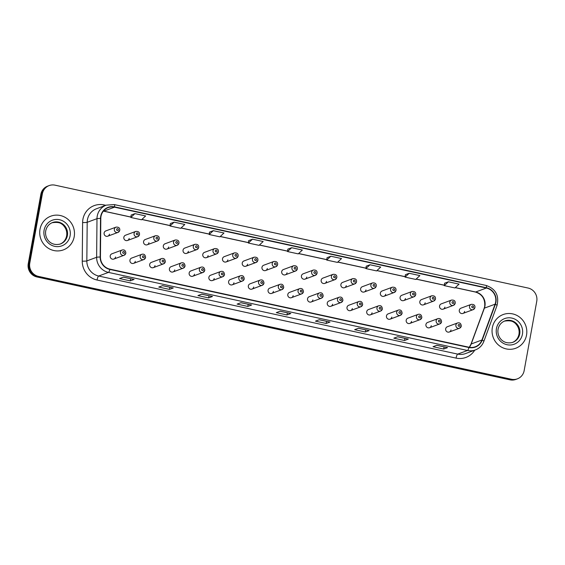 <?xml version="1.0" encoding="UTF-8"?>
<svg xmlns="http://www.w3.org/2000/svg" width="565" height="565" viewBox="0 0 565 565"><rect width="100%" height="100%" fill="white"/><g stroke="black" fill="none" stroke-linecap="round" stroke-linejoin="round"><path stroke-width="0.85" d="M145.53 257.506A2.811 2.705 -110.3 0 1 141.123 259.031A2.811 2.705 -110.3 0 1 141.879 254.285L131.645 258.078A2.811 2.705 69.7 0 0 130.882 262.824A2.811 2.705 69.7 0 0 135.289 261.298M165.263 261.793A2.811 2.705 -110.3 0 1 160.848 263.318A2.811 2.705 -110.3 0 1 161.611 258.579L151.378 262.372A2.811 2.705 69.7 0 0 150.615 267.111A2.811 2.705 69.7 0 0 155.022 265.585M184.995 266.087A2.811 2.705 -110.3 0 1 180.581 267.612A2.811 2.705 -110.3 0 1 181.344 262.873L171.11 266.666A2.811 2.705 69.7 0 0 170.347 271.405A2.811 2.705 69.7 0 0 174.755 269.879M204.728 270.381A2.811 2.705 -110.3 0 1 200.314 271.906A2.811 2.705 -110.3 0 1 201.076 267.16L190.843 270.953A2.811 2.705 69.7 0 0 190.08 275.692A2.811 2.705 69.7 0 0 194.487 274.173M224.453 274.668A2.811 2.705 -110.3 0 1 220.046 276.193A2.811 2.705 -110.3 0 1 220.809 271.454L210.568 275.247A2.811 2.705 69.7 0 0 209.813 279.986A2.811 2.705 69.7 0 0 214.22 278.46M244.186 278.962A2.811 2.705 -110.3 0 1 239.779 280.487A2.811 2.705 -110.3 0 1 240.542 275.741L230.301 279.534A2.811 2.705 69.7 0 0 229.545 284.28A2.811 2.705 69.7 0 0 233.952 282.754M263.919 283.249A2.811 2.705 -110.3 0 1 259.512 284.774A2.811 2.705 -110.3 0 1 260.274 280.035L250.034 283.828A2.811 2.705 69.7 0 0 249.278 288.567A2.811 2.705 69.7 0 0 253.685 287.041M283.651 287.543A2.811 2.705 -110.3 0 1 279.244 289.068A2.811 2.705 -110.3 0 1 280.007 284.329L269.766 288.122A2.811 2.705 69.7 0 0 269.004 292.861A2.811 2.705 69.7 0 0 273.418 291.335M303.384 291.837A2.811 2.705 -110.3 0 1 298.977 293.362A2.811 2.705 -110.3 0 1 299.74 288.616L289.499 292.409A2.811 2.705 69.7 0 0 288.736 297.148A2.811 2.705 69.7 0 0 293.15 295.629M323.116 296.124A2.811 2.705 -110.3 0 1 318.709 297.649A2.811 2.705 -110.3 0 1 319.472 292.91L309.232 296.703A2.811 2.705 69.7 0 0 308.469 301.442A2.811 2.705 69.7 0 0 312.883 299.916M342.849 300.418A2.811 2.705 -110.3 0 1 338.442 301.943A2.811 2.705 -110.3 0 1 339.205 297.204L328.964 300.99A2.811 2.705 69.7 0 0 328.201 305.736A2.811 2.705 69.7 0 0 332.608 304.21M362.582 304.712A2.811 2.705 -110.3 0 1 358.175 306.23A2.811 2.705 -110.3 0 1 358.93 301.491L348.697 305.284A2.811 2.705 69.7 0 0 347.934 310.023A2.811 2.705 69.7 0 0 352.341 308.497M382.314 308.998A2.811 2.705 -110.3 0 1 377.907 310.524A2.811 2.705 -110.3 0 1 378.663 305.785L368.429 309.578A2.811 2.705 69.7 0 0 367.667 314.317A2.811 2.705 69.7 0 0 372.074 312.791M402.047 313.293A2.811 2.705 -110.3 0 1 397.633 314.818A2.811 2.705 -110.3 0 1 398.396 310.072L388.162 313.865A2.811 2.705 69.7 0 0 387.399 318.611A2.811 2.705 69.7 0 0 391.806 317.085M421.78 317.579A2.811 2.705 -110.3 0 1 417.366 319.105A2.811 2.705 -110.3 0 1 418.128 314.366L407.895 318.159A2.811 2.705 69.7 0 0 407.132 322.898A2.811 2.705 69.7 0 0 411.539 321.372M441.512 321.873A2.811 2.705 -110.3 0 1 437.098 323.399A2.811 2.705 -110.3 0 1 437.861 318.66L427.627 322.446A2.811 2.705 69.7 0 0 426.865 327.192A2.811 2.705 69.7 0 0 431.272 325.666M461.238 326.167A2.811 2.705 -110.3 0 1 456.831 327.686A2.811 2.705 -110.3 0 1 457.594 322.947L447.353 326.74A2.811 2.705 69.7 0 0 446.597 331.478A2.811 2.705 69.7 0 0 451.004 329.953M125.797 253.212A2.811 2.705 -110.3 0 1 121.39 254.737A2.811 2.705 -110.3 0 1 122.146 249.998L111.912 253.791A2.811 2.705 69.7 0 0 111.15 258.53A2.811 2.705 69.7 0 0 115.557 257.004M139.428 234.63A2.811 2.705 -110.3 0 1 135.021 236.156A2.811 2.705 -110.3 0 1 135.784 231.417L125.543 235.21A2.811 2.705 69.7 0 0 124.78 239.948A2.811 2.705 69.7 0 0 129.194 238.423M159.161 238.924A2.811 2.705 -110.3 0 1 154.754 240.45A2.811 2.705 -110.3 0 1 155.516 235.704L145.276 239.496A2.811 2.705 69.7 0 0 144.513 244.242A2.811 2.705 69.7 0 0 148.927 242.717M178.893 243.218A2.811 2.705 -110.3 0 1 174.486 244.737A2.811 2.705 -110.3 0 1 175.249 239.998L165.008 243.79A2.811 2.705 69.7 0 0 164.246 248.529A2.811 2.705 69.7 0 0 168.653 247.004M198.626 247.505A2.811 2.705 -110.3 0 1 194.219 249.031A2.811 2.705 -110.3 0 1 194.974 244.292L184.741 248.084A2.811 2.705 69.7 0 0 183.978 252.823A2.811 2.705 69.7 0 0 188.385 251.298M218.358 251.799A2.811 2.705 -110.3 0 1 213.951 253.325A2.811 2.705 -110.3 0 1 214.707 248.579L204.474 252.371A2.811 2.705 69.7 0 0 203.711 257.11A2.811 2.705 69.7 0 0 208.118 255.592M238.091 256.086A2.811 2.705 -110.3 0 1 233.684 257.612A2.811 2.705 -110.3 0 1 234.44 252.873L224.206 256.665A2.811 2.705 69.7 0 0 223.443 261.404A2.811 2.705 69.7 0 0 227.85 259.879M257.824 260.38A2.811 2.705 -110.3 0 1 253.41 261.906A2.811 2.705 -110.3 0 1 254.172 257.167L243.939 260.952A2.811 2.705 69.7 0 0 243.176 265.698A2.811 2.705 69.7 0 0 247.583 264.173M277.556 264.674A2.811 2.705 -110.3 0 1 273.142 266.193A2.811 2.705 -110.3 0 1 273.905 261.454L263.671 265.246A2.811 2.705 69.7 0 0 262.909 269.985A2.811 2.705 69.7 0 0 267.316 268.46M297.282 268.961A2.811 2.705 -110.3 0 1 292.875 270.487A2.811 2.705 -110.3 0 1 293.638 265.748L283.404 269.54A2.811 2.705 69.7 0 0 282.641 274.279A2.811 2.705 69.7 0 0 287.048 272.754M317.014 273.255A2.811 2.705 -110.3 0 1 312.607 274.781A2.811 2.705 -110.3 0 1 313.37 270.035L303.13 273.827A2.811 2.705 69.7 0 0 302.374 278.573A2.811 2.705 69.7 0 0 306.781 277.048M336.747 277.542A2.811 2.705 -110.3 0 1 332.34 279.068A2.811 2.705 -110.3 0 1 333.103 274.329L322.862 278.121A2.811 2.705 69.7 0 0 322.106 282.86A2.811 2.705 69.7 0 0 326.514 281.335M356.48 281.836A2.811 2.705 -110.3 0 1 352.073 283.362A2.811 2.705 -110.3 0 1 352.835 278.623L342.595 282.408A2.811 2.705 69.7 0 0 341.832 287.154A2.811 2.705 69.7 0 0 346.246 285.629M376.212 286.13A2.811 2.705 -110.3 0 1 371.805 287.649A2.811 2.705 -110.3 0 1 372.568 282.91L362.327 286.702A2.811 2.705 69.7 0 0 361.565 291.441A2.811 2.705 69.7 0 0 365.979 289.916M395.945 290.417A2.811 2.705 -110.3 0 1 391.538 291.943A2.811 2.705 -110.3 0 1 392.301 287.204L382.06 290.996A2.811 2.705 69.7 0 0 381.297 295.735A2.811 2.705 69.7 0 0 385.711 294.21M415.678 294.711A2.811 2.705 -110.3 0 1 411.271 296.237A2.811 2.705 -110.3 0 1 412.033 291.491L401.793 295.283A2.811 2.705 69.7 0 0 401.03 300.029A2.811 2.705 69.7 0 0 405.437 298.504M435.41 298.998A2.811 2.705 -110.3 0 1 431.003 300.524A2.811 2.705 -110.3 0 1 431.759 295.785L421.525 299.577A2.811 2.705 69.7 0 0 420.763 304.316A2.811 2.705 69.7 0 0 425.17 302.791M455.143 303.292A2.811 2.705 -110.3 0 1 450.736 304.818A2.811 2.705 -110.3 0 1 451.492 300.079L441.258 303.871A2.811 2.705 69.7 0 0 440.495 308.61A2.811 2.705 69.7 0 0 444.902 307.085M474.875 307.586A2.811 2.705 -110.3 0 1 470.468 309.112A2.811 2.705 -110.3 0 1 471.224 304.365L460.991 308.158A2.811 2.705 69.7 0 0 460.228 312.897A2.811 2.705 69.7 0 0 464.635 311.379M119.695 230.343A2.811 2.705 -110.3 0 1 115.288 231.869A2.811 2.705 -110.3 0 1 116.051 227.123L105.81 230.916A2.811 2.705 69.7 0 0 105.048 235.654A2.811 2.705 69.7 0 0 109.462 234.136M40.002 229.312A17.988 17.31 69.7 0 0 45.977 246.502A17.988 17.31 69.7 0 0 63.344 249.899A17.988 17.31 69.7 0 0 74.192 236.749A17.988 17.31 69.7 0 0 68.217 219.552A17.988 17.31 69.7 0 0 50.85 216.162A17.988 17.31 69.7 0 0 40.002 229.312A17.988 17.31 69.7 0 0 45.977 246.502A17.988 17.31 69.7 0 0 63.344 249.899A17.988 17.31 69.7 0 0 74.192 236.749A17.988 17.31 69.7 0 0 68.217 219.552A17.988 17.31 69.7 0 0 50.85 216.162A17.988 17.31 69.7 0 0 40.002 229.312M492.341 327.686A17.988 17.31 69.7 0 0 498.316 344.876A17.988 17.31 69.7 0 0 515.683 348.273A17.988 17.31 69.7 0 0 526.531 335.123A17.988 17.31 69.7 0 0 520.556 317.926A17.988 17.31 69.7 0 0 503.189 314.536A17.988 17.31 69.7 0 0 492.341 327.686A17.988 17.31 69.7 0 0 498.316 344.876A17.988 17.31 69.7 0 0 515.683 348.273A17.988 17.31 69.7 0 0 526.531 335.123A17.988 17.31 69.7 0 0 520.556 317.926A17.988 17.31 69.7 0 0 503.189 314.536A17.988 17.31 69.7 0 0 492.341 327.686M101.001 216.374A11.992 11.54 -110.3 0 1 108.233 207.602A11.992 11.54 -110.3 0 1 114.518 207.171L486.366 288.037A11.992 11.54 -110.3 0 1 495.095 304.189L481.931 340.01A11.992 11.54 -110.3 0 1 475.236 346.79A11.992 11.54 -110.3 0 1 468.95 347.221L109.914 269.138A11.992 11.54 -110.3 0 1 100.443 257.047L100.803 218.436A11.992 11.54 -110.3 0 1 101.001 216.374M100.711 216.31A12.289 11.83 69.7 0 0 100.514 218.429L100.153 257.04A12.289 11.83 69.7 0 0 109.864 269.434L468.901 347.51A12.289 11.83 69.7 0 0 482.199 340.123L495.371 304.295A12.289 11.83 69.7 0 0 486.416 287.747L114.575 206.882A12.289 11.83 69.7 0 0 100.711 216.31M49.162 185.574L47.63 186.146A11.244 10.82 69.7 0 0 40.85 194.36L28.25 263.693A11.244 10.82 69.7 0 0 36.944 276.963L509.948 379.828L510.711 379.546A11.244 10.82 69.7 0 0 516.601 379.143A11.244 10.82 69.7 0 1 510.711 379.546L37.714 276.68L510.711 379.546L511.473 379.263A11.244 10.82 69.7 0 0 517.37 378.854A11.244 10.82 69.7 0 0 524.15 370.64L536.75 301.307A11.244 10.82 69.7 0 0 528.056 288.037L55.052 185.172A11.244 10.82 69.7 0 0 49.162 185.574A11.244 10.82 69.7 0 0 42.382 193.795L29.783 263.128A11.244 10.82 69.7 0 0 38.477 276.398L511.473 379.263M28.25 263.693L29.013 263.41A11.244 10.82 69.7 0 0 37.714 276.68A11.244 10.82 69.7 0 1 29.013 263.41L41.612 194.078L29.013 263.41L29.783 263.128M48.399 185.857A11.244 10.82 69.7 0 0 41.612 194.078A11.244 10.82 69.7 0 1 48.399 185.857M444.591 283.199L448.384 281.801L444.26 285.629L444.591 283.199M405.416 274.682L409.201 273.276L405.077 277.111L405.416 274.682M370.026 264.759L365.901 268.587L376.587 270.91L380.711 267.083L370.026 264.759L366.233 266.186M330.843 256.235L326.718 260.07L337.404 262.393L341.528 258.558L330.843 256.235L327.05 257.661M131.158 215.039L134.95 213.634L130.826 217.469L131.158 215.039M170.34 223.556L174.126 222.158L170.001 225.986L170.34 223.556M213.309 230.675L209.184 234.51L219.87 236.834L223.994 232.999L213.309 230.675L209.516 232.102M252.484 239.193L248.36 243.028L259.045 245.351L263.17 241.516L252.484 239.193L248.692 240.619M287.875 249.123L291.667 247.717L287.543 251.552L287.875 249.123M369.171 330.574L365.343 331.994L354.658 329.67L358.485 328.251L369.171 330.574A2.995 0.692 -77.7 0 1 369.065 330.582A2.995 0.692 -77.7 0 0 369.065 330.582L358.429 328.272L369.065 330.582M408.347 339.092L404.519 340.511L393.833 338.188L397.661 336.768L408.347 339.092A2.995 0.692 -77.7 0 1 408.241 339.106L397.605 336.789L408.227 339.099A2.995 0.692 -77.7 0 0 408.241 339.106M447.529 347.616L443.702 349.036L433.016 346.712L436.844 345.293L447.529 347.616A2.995 0.692 -77.7 0 1 447.423 347.623A2.995 0.692 -77.7 0 0 447.423 347.623L436.787 345.314L447.423 347.623M251.63 305.015L247.802 306.428L237.116 304.104L240.944 302.692L251.63 305.015A2.995 0.692 -77.7 0 1 251.524 305.022L240.888 302.713L251.51 305.015A2.995 0.692 -77.7 0 0 251.524 305.022M212.454 296.491L208.626 297.91L197.941 295.587L201.769 294.167L212.454 296.491A2.995 0.692 -77.7 0 1 212.348 296.505L201.712 294.188L212.327 296.498A2.995 0.692 -77.7 0 0 212.348 296.505M173.271 287.973L169.444 289.393L158.758 287.062L162.586 285.65L173.271 287.973A2.995 0.692 -77.7 0 1 173.165 287.981L162.529 285.671L173.151 287.981A2.995 0.692 -77.7 0 0 173.165 287.981M134.096 279.449L130.268 280.869L119.582 278.545L123.41 277.125L134.096 279.449A2.995 0.692 -77.7 0 1 133.99 279.463A2.995 0.692 -77.7 0 0 133.99 279.463L123.354 277.147L133.99 279.463M329.988 322.057L326.16 323.47L315.475 321.146L319.303 319.734L329.988 322.057A2.995 0.692 -77.7 0 1 329.882 322.064L319.246 319.755L329.868 322.057A2.995 0.692 -77.7 0 0 329.882 322.064M290.813 313.533L286.985 314.952L276.299 312.629L280.127 311.209L290.813 313.533A2.995 0.692 -77.7 0 1 290.707 313.547A2.995 0.692 -77.7 0 0 290.707 313.547L280.071 311.23L290.707 313.547M405.077 277.111L415.762 279.435L419.887 275.6L409.201 273.276M444.26 285.629L454.945 287.952L459.07 284.124L448.384 281.801M170.001 225.986L180.687 228.309L184.812 224.482L174.126 222.158M130.826 217.469L141.511 219.792L145.636 215.957L134.95 213.634M287.543 251.552L298.228 253.876L302.353 250.041L291.667 247.717M286.985 314.952L287.373 312.819M326.16 323.47L326.549 321.337M130.268 280.869L130.656 278.736M169.444 289.393L169.832 287.26M208.626 297.91L209.015 295.778M247.802 306.428L248.19 304.295M443.702 349.036L444.09 346.903M404.519 340.511L404.907 338.379M365.343 331.994L365.732 329.861M248.36 243.028L248.699 240.598M209.184 234.51L209.516 232.081M326.718 260.07L327.057 257.64M365.901 268.587L366.233 266.157M509.948 379.828A11.244 10.82 69.7 0 0 515.838 379.426L517.37 378.854M495.095 304.189L484.382 308.151A11.992 11.54 69.7 0 0 484.925 306.166A11.992 11.54 69.7 0 0 475.652 292.006L455.334 287.592M469.331 347.298A11.992 11.54 69.7 0 0 471.21 343.979L484.382 308.151A6.745 1.222 -159.8 0 0 484.156 308.342L484.699 306.35C485.257 298.97 482.157 294.196 475.412 292.034A6.745 1.561 -77.7 0 0 475.652 292.006L486.366 288.037M114.518 207.171L103.805 211.141A11.992 11.54 69.7 0 0 103.423 211.063M474.748 350.166A18.737 18.031 -110.3 0 1 456.082 358.111L97.053 280.028A3.75 0.869 -77.7 0 1 98.67 276.031L108.466 272.401A14.987 14.422 -110.3 0 1 96.629 257.287L96.989 218.676A14.987 14.422 -110.3 0 1 97.229 216.091A14.987 14.422 -110.3 0 1 106.269 205.137L96.474 208.76A14.987 14.422 69.7 0 0 87.434 219.721A14.987 14.422 69.7 0 0 87.194 222.299L86.833 260.917A14.987 14.422 69.7 0 0 98.67 276.031L457.707 354.107A14.987 14.422 69.7 0 0 465.56 353.57L475.363 349.94A14.987 14.422 -110.3 0 1 467.502 350.484L108.466 272.401A3.75 0.869 -77.7 0 0 109.864 269.434M100.514 218.429A3.75 0.374 0.5 0 0 96.989 218.676L87.194 222.299A3.75 0.374 -179.5 0 1 82.61 222.525A18.737 18.031 -110.3 0 1 104.038 204.926L105.796 205.307M468.901 347.51A3.75 0.869 102.3 0 1 467.502 350.484L457.707 354.107A3.75 0.869 -77.7 0 0 456.082 358.111M482.199 340.123A3.75 0.678 20.2 0 1 483.852 341.366L497.016 305.538C499.34 295.544 495.703 288.849 486.112 285.445L114.264 204.579A3.75 0.869 102.3 0 1 114.575 206.882M97.053 280.028A18.737 18.031 -110.3 0 1 82.25 261.143A3.75 0.374 -179.5 0 0 86.833 260.917L96.629 257.287A3.75 0.374 0.5 0 1 100.153 257.04M495.371 304.295A3.75 0.678 20.2 0 1 497.016 305.538M486.416 287.747A3.75 0.869 -77.7 0 0 486.112 285.445M114.13 204.594A3.75 0.869 102.3 0 1 114.264 204.579L106.269 205.137M82.25 261.143L82.61 222.525M42.382 193.795L40.85 194.36M38.477 276.398L36.944 276.963M104.038 204.926A3.75 0.869 -77.7 0 0 103.882 206.02M481.931 340.01L471.21 343.979A6.745 1.222 -159.8 0 0 470.991 344.17L484.156 308.342M444.316 285.198L416.158 279.068M405.14 276.673L376.975 270.55M365.958 268.156L337.799 262.026M326.782 259.632L298.617 253.508M287.599 251.114L259.441 244.991M248.423 242.59L220.258 236.467M209.241 234.072L181.082 227.949M170.065 225.548L141.9 219.425M130.882 217.031L103.805 211.141A6.745 1.561 -77.7 0 1 103.564 211.162L103.374 211.126M116.616 229.39A0.939 0.904 69.7 0 0 117.336 230.499A0.939 0.904 69.7 0 0 118.396 229.778A0.939 0.904 69.7 0 0 117.668 228.67A0.939 0.904 69.7 0 0 116.616 229.39M124.491 252.647A0.939 0.904 69.7 0 0 123.77 251.545A0.939 0.904 69.7 0 0 122.711 252.258A0.939 0.904 69.7 0 0 123.438 253.367A0.939 0.904 69.7 0 0 124.491 252.647M60.151 244.073A11.42 10.989 69.7 0 0 66.705 235.852A11.42 10.989 69.7 0 0 52.22 222.659M60.49 243.953A11.42 10.989 69.7 0 0 67.376 235.605A11.42 10.989 69.7 0 0 63.584 224.686A11.42 10.989 69.7 0 0 52.552 222.532C48.887 224.008 46.62 226.77 45.737 230.817C44.374 238.056 50.469 246.785 60.49 243.953M70.088 235.852A13.673 13.15 69.7 0 0 59.516 219.721A13.673 13.15 69.7 0 0 44.098 230.202A13.673 13.15 69.7 0 0 54.678 246.34A13.673 13.15 69.7 0 0 70.088 235.852M136.349 233.684A0.939 0.904 69.7 0 0 137.069 234.786A0.939 0.904 69.7 0 0 138.128 234.065A0.939 0.904 69.7 0 0 137.401 232.964A0.939 0.904 69.7 0 0 136.349 233.684M156.074 237.971A0.939 0.904 69.7 0 0 156.802 239.08A0.939 0.904 69.7 0 0 157.861 238.359A0.939 0.904 69.7 0 0 157.134 237.251A0.939 0.904 69.7 0 0 156.074 237.971M175.807 242.265A0.939 0.904 69.7 0 0 176.534 243.367A0.939 0.904 69.7 0 0 177.594 242.653A0.939 0.904 69.7 0 0 176.866 241.545A0.939 0.904 69.7 0 0 175.807 242.265M195.539 246.552A0.939 0.904 69.7 0 0 196.267 247.661A0.939 0.904 69.7 0 0 197.319 246.94A0.939 0.904 69.7 0 0 196.599 245.839A0.939 0.904 69.7 0 0 195.539 246.552M144.223 256.941A0.939 0.904 69.7 0 0 143.503 255.832A0.939 0.904 69.7 0 0 142.444 256.552A0.939 0.904 69.7 0 0 143.171 257.661A0.939 0.904 69.7 0 0 144.223 256.941M163.956 261.235A0.939 0.904 69.7 0 0 163.236 260.126A0.939 0.904 69.7 0 0 162.176 260.846A0.939 0.904 69.7 0 0 162.904 261.948A0.939 0.904 69.7 0 0 163.956 261.235M183.689 265.522A0.939 0.904 69.7 0 0 182.968 264.42A0.939 0.904 69.7 0 0 181.909 265.133A0.939 0.904 69.7 0 0 182.636 266.242A0.939 0.904 69.7 0 0 183.689 265.522M512.49 342.447A11.42 10.989 69.7 0 0 519.051 334.226A11.42 10.989 69.7 0 0 504.566 321.033M512.829 342.326A11.42 10.989 69.7 0 0 519.715 333.979A11.42 10.989 69.7 0 0 515.923 323.06A11.42 10.989 69.7 0 0 504.898 320.906C501.233 322.382 498.959 325.143 498.083 329.19C496.713 336.429 502.808 345.159 512.829 342.326M522.427 334.226A13.673 13.15 69.7 0 0 511.855 318.088A13.673 13.15 69.7 0 0 496.444 328.576A13.673 13.15 69.7 0 0 507.017 344.714A13.673 13.15 69.7 0 0 522.427 334.226M215.272 250.846A0.939 0.904 69.7 0 0 215.999 251.955A0.939 0.904 69.7 0 0 217.052 251.234A0.939 0.904 69.7 0 0 216.331 250.126A0.939 0.904 69.7 0 0 215.272 250.846M235.005 255.14A0.939 0.904 69.7 0 0 235.732 256.242A0.939 0.904 69.7 0 0 236.784 255.521A0.939 0.904 69.7 0 0 236.064 254.42A0.939 0.904 69.7 0 0 235.005 255.14M254.737 259.427A0.939 0.904 69.7 0 0 255.465 260.536A0.939 0.904 69.7 0 0 256.517 259.815A0.939 0.904 69.7 0 0 255.797 258.706A0.939 0.904 69.7 0 0 254.737 259.427M203.421 269.816A0.939 0.904 69.7 0 0 202.701 268.707A0.939 0.904 69.7 0 0 201.641 269.427A0.939 0.904 69.7 0 0 202.369 270.529A0.939 0.904 69.7 0 0 203.421 269.816M223.154 274.103A0.939 0.904 69.7 0 0 222.426 273.001A0.939 0.904 69.7 0 0 221.374 273.721A0.939 0.904 69.7 0 0 222.094 274.823A0.939 0.904 69.7 0 0 223.154 274.103M242.886 278.397A0.939 0.904 69.7 0 0 242.159 277.288A0.939 0.904 69.7 0 0 241.107 278.008A0.939 0.904 69.7 0 0 241.827 279.117A0.939 0.904 69.7 0 0 242.886 278.397M274.47 263.721A0.939 0.904 69.7 0 0 275.197 264.823A0.939 0.904 69.7 0 0 276.25 264.109A0.939 0.904 69.7 0 0 275.529 263A0.939 0.904 69.7 0 0 274.47 263.721M294.203 268.008A0.939 0.904 69.7 0 0 294.93 269.117A0.939 0.904 69.7 0 0 295.982 268.396A0.939 0.904 69.7 0 0 295.255 267.294A0.939 0.904 69.7 0 0 294.203 268.008M313.935 272.302A0.939 0.904 69.7 0 0 314.656 273.411A0.939 0.904 69.7 0 0 315.715 272.69A0.939 0.904 69.7 0 0 314.988 271.581A0.939 0.904 69.7 0 0 313.935 272.302M333.668 276.596A0.939 0.904 69.7 0 0 334.388 277.697A0.939 0.904 69.7 0 0 335.448 276.977A0.939 0.904 69.7 0 0 334.72 275.875A0.939 0.904 69.7 0 0 333.668 276.596M353.4 280.883A0.939 0.904 69.7 0 0 354.121 281.991A0.939 0.904 69.7 0 0 355.18 281.271A0.939 0.904 69.7 0 0 354.453 280.162A0.939 0.904 69.7 0 0 353.4 280.883M262.619 282.691A0.939 0.904 69.7 0 0 261.892 281.582A0.939 0.904 69.7 0 0 260.839 282.302A0.939 0.904 69.7 0 0 261.56 283.404A0.939 0.904 69.7 0 0 262.619 282.691M282.352 286.978A0.939 0.904 69.7 0 0 281.624 285.876A0.939 0.904 69.7 0 0 280.572 286.589A0.939 0.904 69.7 0 0 281.292 287.698A0.939 0.904 69.7 0 0 282.352 286.978M302.084 291.272A0.939 0.904 69.7 0 0 301.357 290.163A0.939 0.904 69.7 0 0 300.305 290.883A0.939 0.904 69.7 0 0 301.025 291.992A0.939 0.904 69.7 0 0 302.084 291.272M321.817 295.559A0.939 0.904 69.7 0 0 321.089 294.457A0.939 0.904 69.7 0 0 320.03 295.177A0.939 0.904 69.7 0 0 320.758 296.279A0.939 0.904 69.7 0 0 321.817 295.559M341.55 299.853A0.939 0.904 69.7 0 0 340.822 298.744A0.939 0.904 69.7 0 0 339.763 299.464A0.939 0.904 69.7 0 0 340.49 300.573A0.939 0.904 69.7 0 0 341.55 299.853M373.133 285.177A0.939 0.904 69.7 0 0 373.853 286.278A0.939 0.904 69.7 0 0 374.913 285.565A0.939 0.904 69.7 0 0 374.185 284.456A0.939 0.904 69.7 0 0 373.133 285.177M392.859 289.464A0.939 0.904 69.7 0 0 393.586 290.572A0.939 0.904 69.7 0 0 394.645 289.852A0.939 0.904 69.7 0 0 393.918 288.75A0.939 0.904 69.7 0 0 392.859 289.464M412.591 293.758A0.939 0.904 69.7 0 0 413.319 294.866A0.939 0.904 69.7 0 0 414.378 294.146A0.939 0.904 69.7 0 0 413.651 293.037A0.939 0.904 69.7 0 0 412.591 293.758M432.324 298.052A0.939 0.904 69.7 0 0 433.051 299.153A0.939 0.904 69.7 0 0 434.104 298.44A0.939 0.904 69.7 0 0 433.383 297.331A0.939 0.904 69.7 0 0 432.324 298.052M452.057 302.339A0.939 0.904 69.7 0 0 452.784 303.447A0.939 0.904 69.7 0 0 453.836 302.727A0.939 0.904 69.7 0 0 453.116 301.625A0.939 0.904 69.7 0 0 452.057 302.339M471.789 306.633A0.939 0.904 69.7 0 0 472.517 307.734A0.939 0.904 69.7 0 0 473.569 307.021A0.939 0.904 69.7 0 0 472.849 305.912A0.939 0.904 69.7 0 0 471.789 306.633M361.275 304.147A0.939 0.904 69.7 0 0 360.555 303.038A0.939 0.904 69.7 0 0 359.495 303.758A0.939 0.904 69.7 0 0 360.223 304.86A0.939 0.904 69.7 0 0 361.275 304.147M381.008 308.434A0.939 0.904 69.7 0 0 380.287 307.332A0.939 0.904 69.7 0 0 379.228 308.045A0.939 0.904 69.7 0 0 379.955 309.154A0.939 0.904 69.7 0 0 381.008 308.434M400.74 312.728A0.939 0.904 69.7 0 0 400.02 311.619A0.939 0.904 69.7 0 0 398.961 312.339A0.939 0.904 69.7 0 0 399.688 313.448A0.939 0.904 69.7 0 0 400.74 312.728M420.473 317.014A0.939 0.904 69.7 0 0 419.753 315.913A0.939 0.904 69.7 0 0 418.693 316.633A0.939 0.904 69.7 0 0 419.421 317.735A0.939 0.904 69.7 0 0 420.473 317.014M440.206 321.308A0.939 0.904 69.7 0 0 439.485 320.2A0.939 0.904 69.7 0 0 438.426 320.92A0.939 0.904 69.7 0 0 439.153 322.029A0.939 0.904 69.7 0 0 440.206 321.308M459.938 325.602A0.939 0.904 69.7 0 0 459.211 324.494A0.939 0.904 69.7 0 0 458.159 325.214A0.939 0.904 69.7 0 0 458.879 326.316A0.939 0.904 69.7 0 0 459.938 325.602M475.363 349.94C479.417 348.351 482.249 345.49 483.852 341.366M469.261 347.284L470.991 344.17M475.412 292.034L455.27 287.649M444.309 285.269L416.087 279.131M405.126 276.744L376.911 270.607M365.95 268.227L337.729 262.089M326.768 259.702L298.553 253.572M287.592 251.185L259.37 245.048M248.409 242.668L220.195 236.53M209.234 234.143L181.012 228.006M170.051 225.626L141.836 219.488M130.875 217.101L103.564 211.162M107.767 236.184L118 232.399L119.759 230.287C119.985 228.006 118.749 226.946 116.051 227.123M122.146 249.998C124.357 249.476 125.592 250.528 125.861 253.162L124.102 255.267L113.862 259.06M51.881 222.78C57.792 221.826 61.712 222.815 63.64 225.739C66.232 228.677 67.228 232.067 66.635 235.916C65.752 239.963 63.485 242.731 59.819 244.2M127.499 240.478L137.733 236.686L139.491 234.581C139.717 232.293 138.482 231.24 135.784 231.417M147.232 244.772L157.466 240.98L159.224 238.875C159.45 236.587 158.207 235.534 155.516 235.704M166.958 249.059L177.198 245.267L178.957 243.162C179.176 240.881 177.94 239.821 175.249 239.998M186.69 253.353L196.931 249.561L198.689 247.456C198.908 245.168 197.672 244.115 194.974 244.292M141.879 254.285C144.089 253.77 145.325 254.822 145.593 257.449L143.835 259.561L133.594 263.354M161.611 258.579C163.815 258.057 165.058 259.116 165.326 261.743L163.567 263.848L153.327 267.64M181.344 262.873C183.547 262.351 184.783 263.403 185.052 266.037L183.3 268.142L173.06 271.935M504.227 321.153C510.131 320.2 514.051 321.188 515.979 324.112C518.571 327.05 519.574 330.44 518.974 334.289C518.098 338.336 515.824 341.098 512.158 342.574M206.423 257.647L216.663 253.855L218.422 251.743C218.641 249.462 217.405 248.409 214.707 248.579M226.155 261.934L236.396 258.141L238.155 256.037C238.374 253.749 237.138 252.696 234.44 252.873M245.888 266.228L256.129 262.435L257.887 260.331C258.106 258.043 256.87 256.99 254.172 257.167M201.076 267.16C203.28 266.638 204.516 267.697 204.784 270.324L203.033 272.436L192.792 276.221M220.809 271.454C223.013 270.932 224.249 271.984 224.517 274.618L222.758 276.723L212.525 280.515M240.542 275.741C242.745 275.226 243.981 276.278 244.25 278.905L242.491 281.017L232.257 284.809M265.621 270.515L275.861 266.722L277.613 264.618C277.839 262.337 276.603 261.277 273.905 261.454M285.353 274.809L295.587 271.016L297.345 268.912C297.571 266.623 296.335 265.571 293.638 265.748M305.086 279.103L315.319 275.31L317.078 273.199C317.304 270.918 316.068 269.865 313.37 270.035M324.819 283.39L335.052 279.597L336.811 277.493C337.037 275.212 335.801 274.152 333.103 274.329M344.551 287.684L354.785 283.891L356.543 281.787C356.769 279.498 355.533 278.446 352.835 278.623M260.274 280.035C262.478 279.513 263.714 280.572 263.982 283.199L262.224 285.304L251.99 289.096M280.007 284.329C282.21 283.807 283.446 284.859 283.715 287.493L281.956 289.598L271.723 293.39M299.74 288.616C301.943 288.101 303.179 289.153 303.447 291.78L301.689 293.892L291.455 297.677M319.472 292.91C321.676 292.388 322.912 293.44 323.18 296.074L321.421 298.179L311.181 301.971M339.205 297.204C341.408 296.682 342.644 297.734 342.913 300.368L341.154 302.473L330.913 306.265M364.284 291.971L374.517 288.185L376.276 286.074C376.502 283.792 375.266 282.733 372.568 282.91M384.016 296.265L394.25 292.472L396.009 290.368C396.235 288.079 394.992 287.027 392.301 287.204M403.742 300.559L413.983 296.766L415.741 294.655C415.96 292.373 414.724 291.321 412.033 291.491M423.475 304.846L433.715 301.053L435.474 298.949C435.693 296.667 434.457 295.608 431.759 295.785M443.207 309.14L453.448 305.347L455.206 303.243C455.425 300.954 454.189 299.902 451.492 300.079M462.94 313.427L473.18 309.641L474.939 307.53C475.158 305.248 473.922 304.189 471.224 304.365M358.93 301.491C361.141 300.968 362.377 302.028 362.645 304.655L360.887 306.76L350.646 310.552M378.663 305.785C380.874 305.262 382.11 306.315 382.378 308.949L380.619 311.054L370.379 314.846M398.396 310.072C400.599 309.556 401.842 310.609 402.111 313.236L400.352 315.348L390.111 319.14M418.128 314.366C420.332 313.843 421.568 314.903 421.836 317.53L420.085 319.635L409.844 323.427M437.861 318.66C440.064 318.137 441.3 319.19 441.569 321.824L439.817 323.929L429.577 327.721M457.594 322.947C459.797 322.424 461.033 323.484 461.301 326.111L459.543 328.216L449.309 332.008"/></g></svg>
